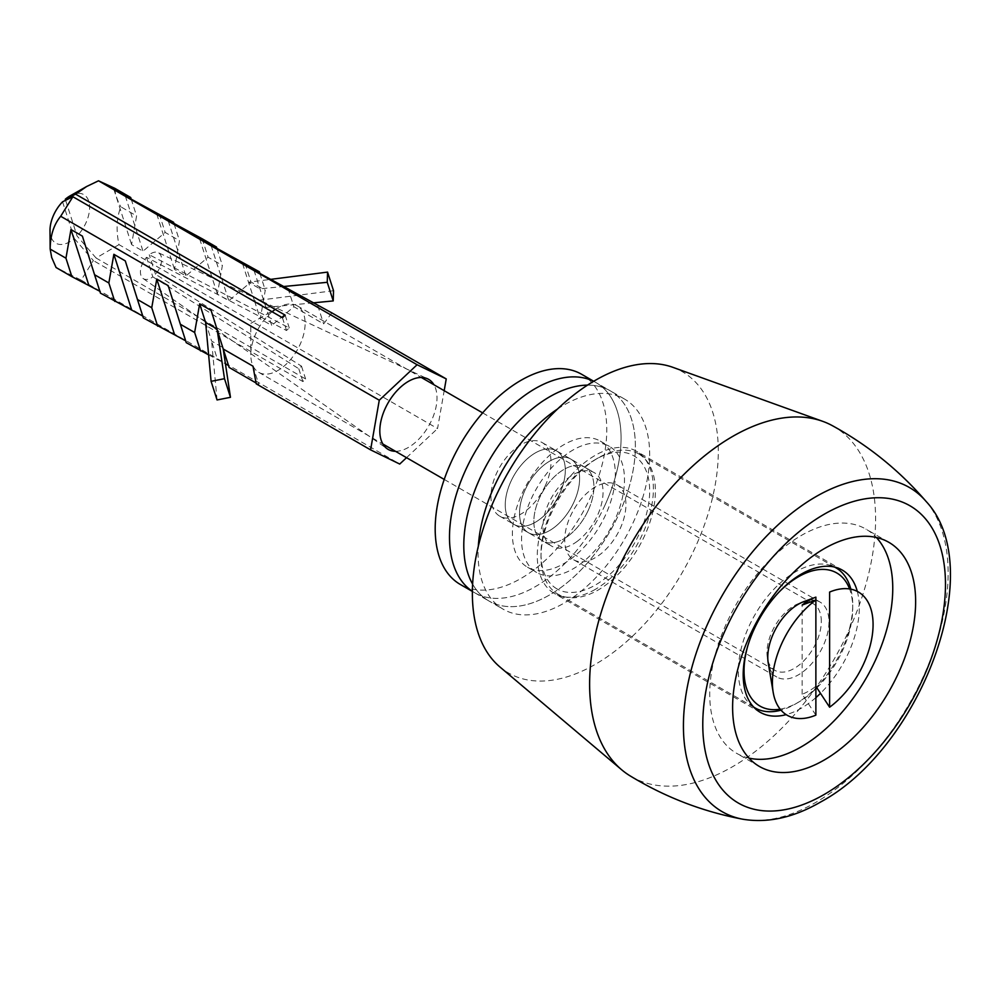 <?xml version="1.0" encoding="UTF-8"?>
<svg xmlns="http://www.w3.org/2000/svg" width="1000" height="1000" viewBox="0 0 1000 1000"><rect width="100%" height="100%" fill="white"/><g stroke="black" fill="none" stroke-linecap="round" stroke-linejoin="round"><path stroke-width="0.75" stroke-dasharray="5 3.75" d="M748.988 758.112A129.425 74.725 -60 0 1 736.538 753.275A129.425 74.725 -60 0 1 716.7 649.562A129.425 74.725 -60 0 1 801.237 535.513A129.425 74.725 -60 0 1 865.95 529.113A129.425 74.725 -60 0 1 876.375 537.475M832.275 425.625A202.225 116.75 -60 0 1 865.1 587.175A202.225 116.75 -60 0 1 732.613 766.675A202.225 116.75 -60 0 1 630.075 775.85M672.862 367.325A173.912 100.412 -60 0 1 711.225 502.9A173.912 100.412 -60 0 1 595.337 664.312A173.912 100.412 -60 0 1 499.875 666.938M595.337 589.35A82.1 47.4 -60 0 1 554.288 593.413A82.1 47.4 -60 0 1 541.7 527.625A82.1 47.4 -60 0 1 595.337 455.275A82.1 47.4 -60 0 1 636.388 451.213A82.1 47.4 -60 0 1 648.975 517A82.1 47.4 -60 0 1 595.337 589.35M857.3 591.4A82.1 47.4 -60 0 1 820.487 693.325M815.875 697.613A82.1 47.4 -60 0 1 801.237 708.225A82.1 47.4 -60 0 1 786.15 714.638M556.938 588.875A76.838 44.363 -60 0 1 541 553.675A76.838 44.363 -60 0 1 595.337 459.562A76.838 44.363 -60 0 1 633.737 455.75A76.838 44.363 -60 0 1 633.787 544.45A76.838 44.363 -60 0 1 556.938 588.875M638.612 453.9A80.887 46.7 120 0 0 598.2 457.912A80.887 46.7 120 0 0 541 556.987A80.887 46.7 120 0 0 557.75 594.012A80.887 46.7 120 0 0 557.775 594.025A80.887 46.7 120 0 0 638.65 547.288A80.887 46.7 120 0 0 638.638 453.913A80.887 46.7 120 0 0 638.612 453.9M778.913 592.2A76.838 44.363 120 0 0 747.65 646.35M753.65 707.05A80.887 46.7 -60 0 1 755.075 614.538A80.887 46.7 -60 0 1 834.475 567.038M573.713 559.8A43.275 24.987 120 0 0 616.975 534.788A43.275 24.987 120 0 0 616.975 484.837A43.275 24.987 120 0 0 616.962 484.825A43.275 24.987 120 0 0 573.688 509.825A43.275 24.987 120 0 0 573.7 559.788A43.275 24.987 120 0 0 573.713 559.8L776.75 677.013A43.275 24.987 120 0 0 820.025 652.013A43.275 24.987 120 0 0 820.025 602.062A43.275 24.987 120 0 0 820 602.05A43.275 24.987 120 0 0 809.325 600.225M780.163 709.163A76.838 44.363 120 0 0 798.388 702.275A76.838 44.363 120 0 0 815.875 688.838M816.888 687.837A76.838 44.363 120 0 0 852.725 608.162A76.838 44.363 120 0 0 849.575 588.938M769.912 668.938A43.275 24.987 120 0 0 776.75 677.013A43.275 24.987 120 0 0 776.762 677.025M850.837 589.163A80.887 46.7 -60 0 1 852.725 604.862A80.887 46.7 -60 0 1 795.525 703.938A80.887 46.7 -60 0 1 780.987 710.163M557.513 448.837A72.8 42.025 120 0 0 515.188 512.95A72.8 42.025 120 0 0 527.475 567.2A72.8 42.025 120 0 0 570.237 559.462A72.8 42.025 120 0 0 612.562 495.337A72.8 42.025 120 0 0 600.275 441.1A72.8 42.025 120 0 0 557.513 448.837M566.675 454.125A72.8 42.025 120 0 0 524.338 518.237A72.8 42.025 120 0 0 536.625 572.475A72.8 42.025 120 0 0 579.388 564.75A72.8 42.025 120 0 0 621.712 500.625A72.8 42.025 120 0 0 609.425 446.388A72.8 42.025 120 0 0 566.675 454.125M576.737 541.7A42.462 24.512 120 0 0 601.425 504.3A42.462 24.512 120 0 0 594.263 472.65A42.462 24.512 120 0 0 569.325 477.163A42.462 24.512 120 0 0 544.625 514.562A42.462 24.512 120 0 0 551.8 546.213A42.462 24.512 120 0 0 576.737 541.7M567.587 536.413A42.462 24.512 120 0 0 592.275 499.012A42.462 24.512 120 0 0 585.112 467.375A42.462 24.512 120 0 0 560.163 471.887A42.462 24.512 120 0 0 535.475 509.288A42.462 24.512 120 0 0 542.65 540.925A42.462 24.512 120 0 0 567.587 536.413M557.537 409.012A121.337 70.05 -60 0 1 624.55 399.075A121.337 70.05 -60 0 1 633.7 521.413A121.337 70.05 -60 0 1 503.212 609.225A121.337 70.05 -60 0 1 478.325 546.225M624.55 399.075L610.25 390.812A121.337 70.05 -60 0 0 587.487 385.138A121.337 70.05 -60 0 1 610.25 390.812A121.337 70.05 -60 0 1 619.4 513.15A121.337 70.05 -60 0 1 488.913 600.975A121.337 70.05 -60 0 1 472.612 584.1A121.337 70.05 -60 0 0 488.913 600.975L474.613 592.712A121.337 70.05 -60 0 1 472.375 591.325A121.337 70.05 -60 0 0 474.613 592.712L472.375 591.425M574.012 501.938A42.462 24.512 -60 0 1 528.35 532.675A42.462 24.512 -60 0 1 525.138 489.85A42.462 24.512 -60 0 1 570.812 459.113A42.462 24.512 -60 0 1 574.012 501.938A42.462 24.512 -60 0 1 528.35 532.675A42.462 24.512 -60 0 1 525.138 489.85A42.462 24.512 -60 0 1 570.812 459.113A42.462 24.512 -60 0 1 574.012 501.938M588.312 510.188A42.462 24.512 -60 0 1 542.65 540.925A42.462 24.512 -60 0 1 539.438 498.113A42.462 24.512 -60 0 1 585.112 467.375A42.462 24.512 -60 0 1 588.312 510.188M593.7 381.262L595.95 382.562A121.337 70.05 -60 0 1 605.1 504.9A121.337 70.05 -60 0 0 595.95 382.562A121.337 70.05 -60 0 0 593.625 381.312A121.337 70.05 -60 0 1 595.95 382.562L610.25 390.812A121.337 70.05 -60 0 1 619.4 513.15A121.337 70.05 -60 0 1 488.913 600.975L503.212 609.225M559.712 493.675A42.462 24.512 -60 0 1 514.05 524.412A42.462 24.512 -60 0 1 510.838 481.6A42.462 24.512 -60 0 1 556.512 450.863A42.462 24.512 -60 0 1 559.712 493.675A42.462 24.512 -60 0 1 514.05 524.412A42.462 24.512 -60 0 1 510.838 481.6A42.462 24.512 -60 0 1 556.512 450.863A42.462 24.512 -60 0 1 559.712 493.675M605.1 504.9A121.337 70.05 -60 0 1 474.613 592.712A121.337 70.05 -60 0 0 605.1 504.9M581.65 374.3A121.337 70.05 -60 0 1 590.8 496.637A121.337 70.05 -60 0 1 460.312 584.462M545.425 485.425A42.462 24.512 -60 0 1 499.75 516.163A42.462 24.512 -60 0 1 496.55 473.338A42.462 24.512 -60 0 1 542.212 442.6A42.462 24.512 -60 0 1 545.425 485.425M821.312 621.413A38.425 22.188 120 0 0 813.363 603.812A38.425 22.188 120 0 0 798.888 603.462A38.425 22.188 120 0 0 766.975 652.775A38.425 22.188 120 0 0 767.4 658.012A38.425 22.188 120 0 0 774.938 670.362A38.425 22.188 120 0 0 804.538 660.075A38.425 22.188 120 0 0 821.312 621.413M272.15 311.775A38.425 22.188 120 0 0 250.787 354.75A38.425 22.188 120 0 0 258.738 372.337A38.425 22.188 120 0 0 288.35 362.05A38.425 22.188 120 0 0 305.125 323.387A38.425 22.188 120 0 0 297.162 305.8A38.425 22.188 120 0 0 277.95 307.7A38.425 22.188 120 0 0 275.238 309.425M277.95 307.7L250.787 323.387L250.787 354.75M815.875 715.138L802.15 694.225A55.462 32.013 120 0 0 815.875 686.3L815.875 599.987M802.15 694.225L802.15 605.062M146.537 257.3L152.8 276.837A14.988 8.65 120 0 1 143.175 278.55A14.988 8.65 120 0 1 140.912 275.287A14.988 8.65 120 0 1 146.537 257.3L286.525 330.513A29.137 16.825 -60 0 1 289.262 327.95L149.262 254.737A14.988 8.65 120 0 1 158.15 252.613L427.612 378.837M395.513 451.312A40.45 23.35 120 0 0 426.9 428.913A40.45 23.35 120 0 0 435.712 388.787A40.45 23.35 120 0 0 433.938 384.762M152.8 276.837L298.788 368.738A29.137 16.825 -60 0 0 301.512 366.175L155.525 274.288A14.988 8.65 120 0 0 161.15 256.3A14.988 8.65 120 0 0 158.15 252.613M62.562 201.8L74.338 238.562A28.025 16.175 -60 0 1 50.9 236.637A28.025 16.175 -60 0 1 50 230.575M253.988 270.212L265.912 307.425L254.475 300.825L260.262 318.888L265.275 290.225L250.975 281.962L228.812 300.725L217.375 294.125L222.387 265.45L208.088 257.2L185.912 275.963L174.475 269.363L179.488 240.688L165.188 232.438L143.012 251.2L131.575 244.587L136.588 215.925L120.8 206.812C116.587 217.95 115.975 230.562 118.975 244.638L437.55 428.575L444.188 390.675M313.188 302.863L265.912 307.425L271.7 325.5L260.262 318.888M216.925 328.963L229.15 367.45M211.1 310.438L217.15 329.675M74.338 238.562L93.362 260.575L81.15 280.113L56.075 267.525M331.85 312.875L323.625 323.9L293.875 306.737L271.7 325.5M118.975 244.638L96.088 258.025L305.613 378.988L302.887 381.55L93.362 260.575M406.538 457.675L437.55 428.575M81.15 280.113L399.725 464.05M256.038 382.975L258.888 384.613L256.2 383.825M208.625 354.862L225.438 363.775M185.65 340.8L186.25 342.675M142.75 316.038L143.35 317.913M99.85 291.275L100.45 293.15M155.525 274.288L149.262 254.737M114.9 188.375C114.975 193.438 116.938 199.575 120.8 206.812M96.088 258.025L77.062 236L65.625 200.3M70.013 195.912A28.025 16.175 -60 0 1 89.3 203.5A28.025 16.175 -60 0 1 77.062 236M285.163 315.15L289.262 327.95M282.425 317.712L286.525 330.513M298.788 368.738L302.887 381.55M301.512 366.175L305.613 378.988M131.175 199.037L136.588 215.925M113.863 189.3L131.575 244.587M125.3 195.912L143.012 251.2M159.275 214L165.188 232.438M174.075 223.812L179.488 240.688M156.75 214.075L174.475 269.363M168.2 220.675L185.912 275.963M202.175 238.775L208.088 257.2M216.975 248.575L222.387 265.45M199.65 238.837L217.375 294.125M211.088 245.438L228.812 300.725M245.075 263.538L250.975 281.962M259.875 273.337L265.275 290.225M242.55 263.6L254.475 300.825L333.525 290.712M284.475 286.438L259.95 288.812L248.512 282.2L271.087 279.312M287.975 288.3L293.875 306.737M317.712 305.475L323.625 323.9M125.3 260.912L143.025 316.188M82.4 236.137L100.125 291.425M252.987 366.188L258.888 384.613M205.613 322.438L211.588 341.05L223.025 347.663L223.212 348.925M217.05 399.963L211.588 341.05L217.375 359.125M168.2 285.675L185.912 340.962M926.125 501.463A187.188 108.075 -60 0 1 932.387 654.575A187.188 108.075 -60 0 1 815.775 802.412A187.188 108.075 -60 0 1 742.675 819.2M888.825 542.312L865.95 529.113M842.288 570.087L636.388 451.213M760.188 712.288L554.288 593.413M759.412 766.475L736.538 753.275M541 553.675L541 556.987M595.337 459.562L598.2 457.912M820.025 602.062L616.975 484.837M753.763 707.175L557.75 594.012M834.65 567.075L638.638 453.913M852.725 608.162L852.725 604.862M798.388 702.275L795.525 703.938M527.475 567.2L536.625 572.475M542.212 442.6L594.263 472.65M499.75 516.163L551.8 546.213M600.275 441.1L609.425 446.388M798.888 603.462L803.725 601.663M297.162 305.8L421.312 377.475M482.65 412.887L813.363 603.812M258.738 372.337L382.887 444.025M444.225 479.438L774.938 670.362M767.4 658.012L768.25 663.1M143.175 278.55L387.212 448.8"/><path stroke-width="1.5" d="M876.375 537.475A129.425 74.725 -60 0 1 882.35 643.3A129.425 74.725 -60 0 1 801.237 746.862A129.425 74.725 -60 0 1 748.988 758.112M824.125 548.725A129.425 74.725 -60 0 1 888.825 542.312A129.425 74.725 -60 0 1 908.675 646.025A129.425 74.725 -60 0 1 824.125 760.075A129.425 74.725 -60 0 1 759.412 766.475A129.425 74.725 -60 0 1 739.575 662.775A129.425 74.725 -60 0 1 824.125 548.725M742.675 819.2C702.638 811.612 665.113 797.15 630.075 775.85A202.225 116.75 -60 0 1 621.613 769.737A202.225 116.75 -60 0 1 603.5 605.125A202.225 116.75 -60 0 1 732.613 436.45A202.225 116.75 -60 0 1 822.75 421.35A202.225 116.75 -60 0 1 832.275 425.625C868.25 445.312 899.525 470.588 926.125 501.463A187.188 108.075 -60 0 0 815.775 496.75A187.188 108.075 -60 0 0 689.05 678.675A187.188 108.075 -60 0 0 742.675 819.2C767.75 823.363 793.775 817.6 820.775 801.925C920.763 747.95 989.262 568.862 926.125 501.463M621.613 769.737L499.875 666.938A173.912 100.412 -60 0 1 484.312 525.375A173.912 100.412 -60 0 1 595.337 380.312A173.912 100.412 -60 0 1 672.862 367.325L822.75 421.35M786.15 714.638A82.1 47.4 -60 0 1 760.188 712.288A82.1 47.4 -60 0 1 747.613 646.5A82.1 47.4 -60 0 1 801.237 574.15A82.1 47.4 -60 0 1 842.288 570.087A82.1 47.4 -60 0 1 857.3 591.4M820.487 693.325A82.1 47.4 -60 0 1 815.875 697.613M849.575 588.938A76.838 44.363 120 0 0 836.775 572.975A76.838 44.363 120 0 0 778.913 592.2M747.65 646.35A76.838 44.363 120 0 0 759.987 706.1A76.838 44.363 120 0 0 780.163 709.163M780.987 710.163A80.887 46.7 -60 0 1 755.1 707.95A80.887 46.7 -60 0 1 755.075 707.938A80.887 46.7 -60 0 1 753.65 707.05M834.475 567.038A80.887 46.7 -60 0 1 835.938 567.825A80.887 46.7 -60 0 1 835.962 567.837A80.887 46.7 -60 0 1 850.837 589.163M815.875 688.838A76.838 44.363 120 0 0 816.888 687.837M809.325 600.225A43.275 24.987 120 0 0 776.637 627.238A43.275 24.987 120 0 0 769.912 668.938M478.325 546.225A121.337 70.05 -60 0 1 494.062 486.887A121.337 70.05 -60 0 1 557.537 409.012M479.762 478.638A121.337 70.05 -60 0 1 587.487 385.138A121.337 70.05 -60 0 0 479.762 478.638A121.337 70.05 -60 0 0 472.612 584.1A121.337 70.05 -60 0 1 479.762 478.638M465.462 470.375A121.337 70.05 -60 0 1 593.625 381.312A121.337 70.05 -60 0 0 465.462 470.375A121.337 70.05 -60 0 0 472.375 591.325A121.337 70.05 -60 0 1 465.462 470.375M472.375 591.425L460.312 584.462A121.337 70.05 -60 0 1 451.163 462.125A121.337 70.05 -60 0 1 581.65 374.3L593.7 381.262M815.875 599.987A71.175 41.1 120 0 0 772.412 682.663A71.175 41.1 120 0 0 773.188 692.362A71.175 41.1 120 0 0 815.875 715.138L815.875 597.137A55.462 32.013 120 0 0 815.863 597.137A55.462 32.013 120 0 0 802.15 605.062L815.875 599.987M829.613 592.062L831.538 591.3A71.175 41.1 120 0 0 829.613 592.062L829.613 707.212A71.175 41.1 120 0 0 873.075 624.55A71.175 41.1 120 0 0 831.538 591.3M275.238 309.425A38.425 22.188 120 0 0 272.15 311.775M815.875 686.3L829.613 707.212M433.938 384.762A40.45 23.35 120 0 0 427.612 378.837A40.45 23.35 120 0 0 393.013 395.462A40.45 23.35 120 0 0 381.112 440A40.45 23.35 120 0 0 387.212 448.8A40.45 23.35 120 0 0 395.513 451.312M370.588 449.862L256.2 383.825L252.987 366.188L223.238 349.012L211.1 310.438L199.662 303.837L194.638 332.5L180.35 324.25L168.2 285.675L156.762 279.062L151.75 307.738L137.45 299.488L125.3 260.912L113.863 254.3L108.85 282.975L94.55 274.713L82.4 236.137L70.963 229.537L65.95 258.2L71.862 276.637L56.075 267.525L51.688 257.475L50.163 249.088L50 230.575A28.025 16.175 -60 0 1 62.562 201.8L72.9 196.737L282.425 317.712L285.163 315.15L75.638 194.175L86.6 186.525L98.513 180.8L417.1 364.738L379.275 400.213L370.588 449.862L399.725 464.05L406.538 457.675M65.95 258.2L50.163 249.088C50.263 235.575 53.775 224.638 60.688 216.275L72.9 196.737M199.662 303.837L205.613 322.438L216.925 328.963M60.688 216.275L379.275 400.213M98.513 180.8L114.9 188.375L130.688 197.488L113.863 189.3L125.3 195.912L173.575 222.262L156.75 214.075L202.175 238.775L216.475 247.025L199.65 238.837L259.375 271.788L242.55 263.6L253.988 270.212L331.85 312.875L446.238 378.913L417.1 364.738M444.188 390.675L446.238 378.913M223.238 349.012L229.15 367.45L256.038 382.975M225.438 363.775L228.55 365.575M180.35 324.25L186.25 342.675L208.625 354.862M137.45 299.488L143.35 317.913L185.65 340.8M94.55 274.713L100.45 293.15L142.75 316.038M71.862 276.637L99.85 291.275M65.625 200.3L65.287 199.237A28.025 16.175 -60 0 1 70.013 195.912L86.6 186.525M65.287 199.237L75.638 194.175M130.688 197.488L131.175 199.037M173.575 222.262L174.075 223.812M216.475 247.025L216.975 248.575M259.375 271.788L259.875 273.337M113.863 254.3L131.575 309.587M108.85 282.975L114.75 301.4M70.963 229.537L88.688 284.825M194.638 332.5L200.55 350.938M156.762 279.062L174.475 334.35M151.75 307.738L157.65 326.163M211.088 381.337L217.05 399.963L230.463 397.312L224.5 378.688L211.088 381.337L205.613 322.438M223.212 348.925L230.463 397.312M217.15 329.675L224.5 378.688M271.087 279.312L327.562 272.1L327.25 282.312L333.225 300.925L313.188 302.863M327.25 282.312L284.475 286.438M327.562 272.1L333.525 290.712L333.225 300.925M824.125 794.525A171.612 99.075 -60 0 1 702.775 724.463A171.612 99.075 -60 0 1 824.125 514.275A171.612 99.075 -60 0 1 945.475 584.338A171.612 99.075 -60 0 1 824.125 794.525M755.075 707.938L753.763 707.175M835.962 567.837L834.65 567.075M803.725 601.663L815.863 597.137M421.312 377.475L482.65 412.887M382.887 444.025L444.225 479.438M768.25 663.1L773.188 692.362"/></g></svg>
